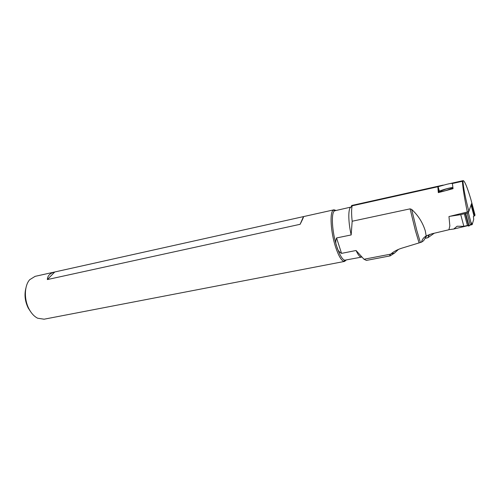 <?xml version="1.0" encoding="UTF-8"?>
<svg xmlns="http://www.w3.org/2000/svg" width="500" height="500" viewBox="0 0 500 500"><rect width="100%" height="100%" fill="white"/><g stroke="black" fill="none" stroke-linecap="round" stroke-linejoin="round"><path stroke-width="0.75" d="M472.181 224.625L471.45 222.8L472.181 224.625L473.719 219.356L473.381 216.381L473.719 219.356L472.181 224.625L469.856 225.181M467.825 225.662L453.738 229.019L457.088 226.238L453.738 229.019L448.938 229.669L453.738 229.019M474.619 215.825L474.487 214.831L474.619 215.825L473.381 216.381L474.012 216.038L471.075 204.963L468.381 212.769L471.5 224.5L470.238 224.8L469.05 225.963L467.431 225.469L463.862 226.319L460.737 214.644L450.075 216.281M471.45 222.8L471.5 224.5L471.45 222.8M463.862 226.319L457.088 226.238L463.862 226.319L467.431 225.469L468.656 226.056L470.238 224.8L471.5 224.5M468.381 212.769L460.737 214.644M467.119 213.081L470.238 224.8M464.306 213.769L467.431 225.469M346.163 260.087L344.588 261.406L343.888 261.375C341.306 260.512 338.587 255.869 335.731 247.45C330.681 232.45 329.5 211.969 333.363 210.087L334 209.806L335.9 210.406M333.938 209.825L35.119 276.35L29.725 279.681C24.262 285.606 23.9 299.562 29.106 309.131C31.45 313.494 34.294 316.525 37.638 318.219L44.069 319.2M300.119 224.3C302.669 219.288 303.788 216.725 303.481 216.606L54.763 271.981C50.025 273.194 47.55 275.719 47.35 279.562L300.119 224.3L303.481 216.606M25.869 288.244C24.206 294.819 25 301.425 28.238 308.056L30.825 311.981M428.125 234.994L428.494 236.088L427.806 237.75L425.775 238.212L425.387 237.181M426.825 235.619L423.619 240.688L421.512 242.169C422.062 239.537 423.619 237.475 426.181 235.975L431.575 233.863L448.906 229.75L449.844 225.938L448.969 216.556L467.331 212C464.481 198.337 462.831 188.1 462.394 181.287L463.25 180.625C464.769 181.15 467.306 187.375 470.856 199.306L475 214.969L474.75 215.831M434.244 233.225L427.806 237.75M428.494 236.088L429.775 234.369M351.2 207.013L334.556 210.837C330.863 212.675 332.025 232.362 336.869 246.788C337.5 249.831 339.05 252.025 341.538 253.369L356.062 250.506L364 259.25L390.681 254.144C393.638 251.581 397.356 249.587 401.838 248.162L421.512 242.169M390.681 254.144C389.569 255.362 389.406 255.938 390.181 255.881L394.462 253.113L398.462 249.4M391.144 253.75L394.462 253.113M352.119 205.837L351.656 205.487L351.256 207C348.094 207.206 347.944 220.781 351.169 234.938L352.169 221.244C351.438 214.525 351.419 209.394 352.119 205.837L438.025 186.713L446.725 184.306C449.844 183.519 451.731 183.256 452.388 183.519L453.044 188.675L438.312 192.631L439.363 191.287C441.138 190.1 450.506 187.5 452.9 187.537M462.394 181.287L452.388 183.519M439.006 191.581L438.025 186.713M426.181 235.975L425.281 230.863C422.681 222.488 418.137 215.338 411.65 209.4L410.087 208.85L352.169 221.244M437.894 187.475L438.312 192.631M446.706 188.825L440.219 191.088C439.344 191.863 441.194 191.688 445.769 190.569L452.294 188.3C453.15 187.525 451.287 187.7 446.706 188.825M462.919 180.95C463.338 187.463 465.312 197.619 468.85 211.406L467.331 212M468.85 211.406L471.525 203.663L474.487 214.831M351.169 234.938L336.55 237.956L341.538 253.369M364 259.25L366.425 260.406M336.55 237.956C335.425 240.856 335.531 243.8 336.881 246.781C339.6 254.887 342.212 259.363 344.688 260.212L361.544 257.119C359.994 257.294 358.169 255.087 356.062 250.506M54.763 271.981L47.35 279.562M468.656 226.056L465.394 213.812M465.788 213.719L469.05 225.963M411.65 209.4L416.8 230.45L420.369 242.406M419.044 242.756L415.387 230.575L410.087 208.85M344.588 261.406L43.919 319.231M463.219 180.631L448.056 184.013M443.181 185.094L351.688 205.487M439.363 191.287L438.113 186.65M440.219 191.088L440.356 191.575M390.181 255.881L366.35 260.419M334.556 210.837L333.363 210.087M344.688 260.212L343.888 261.375"/></g></svg>
